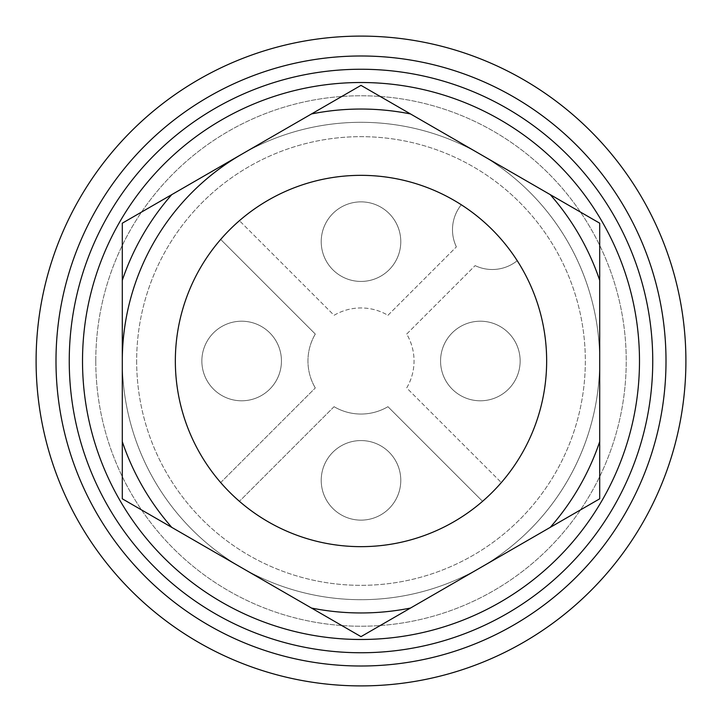 <?xml version="1.0" encoding="UTF-8"?>
<svg xmlns="http://www.w3.org/2000/svg" width="722" height="722" viewBox="0 0 722 722"><rect width="100%" height="100%" fill="white"/><g stroke="black" fill="none" stroke-linecap="round" stroke-linejoin="round"><path stroke-width="0.54" stroke-dasharray="3.61 2.71" d="M175.347 361A185.653 185.653 0 0 0 453.831 521.78A185.653 185.653 0 0 0 453.831 200.22A185.653 185.653 0 0 0 239.433 501.321A185.653 185.653 0 0 0 517.232 260.705A185.653 185.653 0 0 0 175.347 361A185.653 185.653 0 0 0 361 546.653A185.653 185.653 0 0 0 546.653 361A185.653 185.653 0 0 0 361 175.347A185.653 185.653 0 0 0 175.347 361M406.694 334.06L475.13 265.624L406.694 334.06A53.049 53.049 0 0 1 406.694 387.94L501.321 482.567L406.694 387.94A53.049 53.049 0 0 0 406.694 334.06M387.94 315.306L456.376 246.87L387.94 315.306A53.049 53.049 0 0 0 334.06 315.306L239.433 220.679L334.06 315.306A53.049 53.049 0 0 1 387.94 315.306M461.295 204.768A39.782 39.782 0 0 0 456.376 246.87A39.782 39.782 0 0 1 461.295 204.768M321.218 241.653A39.782 39.782 0 0 0 380.891 276.102A39.782 39.782 0 0 0 380.891 207.196A39.782 39.782 0 0 0 321.218 241.653A39.782 39.782 0 0 0 380.891 276.102A39.782 39.782 0 0 0 380.891 207.196A39.782 39.782 0 0 0 321.218 241.653M220.679 482.567L315.306 387.94L220.679 482.567M315.306 334.06A53.049 53.049 0 0 0 315.306 387.94A53.049 53.049 0 0 1 315.306 334.06L220.679 239.433L315.306 334.06M201.862 361A39.782 39.782 0 0 0 261.545 395.457A39.782 39.782 0 0 0 261.545 326.543A39.782 39.782 0 0 0 201.862 361A39.782 39.782 0 0 0 261.545 395.457A39.782 39.782 0 0 0 261.545 326.543A39.782 39.782 0 0 0 201.862 361M334.06 406.694L239.433 501.321L334.06 406.694A53.049 53.049 0 0 0 387.94 406.694L482.567 501.321L387.94 406.694A53.049 53.049 0 0 1 334.06 406.694M321.218 480.347A39.782 39.782 0 0 0 380.891 514.804A39.782 39.782 0 0 0 380.891 445.898A39.782 39.782 0 0 0 321.218 480.347A39.782 39.782 0 0 0 380.891 514.804A39.782 39.782 0 0 0 380.891 445.898A39.782 39.782 0 0 0 321.218 480.347M599.702 280.335A251.96 251.96 0 0 0 550.209 194.606L599.702 223.188L599.702 361A238.702 238.702 0 0 0 480.347 154.282L550.209 194.606M550.209 527.394L480.347 567.718A238.702 238.702 0 0 0 599.702 361L599.702 498.812L550.209 527.394A251.96 251.96 0 0 0 599.702 441.665M122.298 441.665L122.298 361A238.702 238.702 0 0 0 241.653 567.718L122.298 498.812L122.298 441.665A251.96 251.96 0 0 0 171.791 527.394M171.791 194.606L241.653 154.282A238.702 238.702 0 0 0 122.298 361L122.298 223.188L171.791 194.606A251.96 251.96 0 0 0 122.298 280.335M410.493 113.95L480.347 154.282A238.702 238.702 0 0 0 241.653 154.282L361 85.367L410.493 113.95A251.96 251.96 0 0 0 311.507 113.95M361 636.633L311.507 608.05A251.96 251.96 0 0 0 410.493 608.05L361 636.633M475.13 265.624A39.782 39.782 0 0 0 517.232 260.705A39.782 39.782 0 0 1 475.13 265.624M440.564 361A39.782 39.782 0 0 0 500.247 395.457A39.782 39.782 0 0 0 500.247 326.543A39.782 39.782 0 0 0 440.564 361A39.782 39.782 0 0 0 500.247 395.457A39.782 39.782 0 0 0 500.247 326.543A39.782 39.782 0 0 0 440.564 361M136.657 361A224.343 224.343 0 0 0 473.172 555.281A224.343 224.343 0 0 0 473.172 166.719A224.343 224.343 0 0 0 136.657 361A224.343 224.343 0 0 0 473.172 555.281A224.343 224.343 0 0 0 473.172 166.719A224.343 224.343 0 0 0 136.657 361M122.298 361A238.702 238.702 0 0 0 480.347 567.718A238.702 238.702 0 0 0 480.347 154.282A238.702 238.702 0 0 0 122.298 361A238.702 238.702 0 0 0 480.347 567.718A238.702 238.702 0 0 0 480.347 154.282A238.702 238.702 0 0 0 122.298 361A238.702 238.702 0 0 0 480.347 567.718A238.702 238.702 0 0 0 480.347 154.282A238.702 238.702 0 0 0 122.298 361A238.702 238.702 0 0 0 402.452 596.074A238.702 238.702 0 0 0 585.307 279.36A238.702 238.702 0 0 0 241.653 154.282M95.773 361A265.227 265.227 0 0 0 493.613 590.695A265.227 265.227 0 0 0 493.613 131.305A265.227 265.227 0 0 0 95.773 361A265.227 265.227 0 0 0 493.613 590.695A265.227 265.227 0 0 0 493.613 131.305A265.227 265.227 0 0 0 95.773 361M69.249 361A291.751 291.751 0 0 0 506.871 613.664A291.751 291.751 0 0 0 506.871 108.336A291.751 291.751 0 0 0 69.249 361A291.751 291.751 0 0 0 506.871 613.664A291.751 291.751 0 0 0 506.871 108.336A291.751 291.751 0 0 0 69.249 361M36.1 361A324.9 324.9 0 0 0 523.45 642.372A324.9 324.9 0 0 0 523.45 79.628A324.9 324.9 0 0 0 36.1 361M55.991 361A305.009 305.009 0 0 0 513.504 625.144A305.009 305.009 0 0 0 513.504 96.856A305.009 305.009 0 0 0 55.991 361M82.516 361A278.484 278.484 0 0 0 500.247 602.175A278.484 278.484 0 0 0 500.247 119.825A278.484 278.484 0 0 0 82.516 361M311.507 608.05L241.653 567.718A238.702 238.702 0 0 0 480.347 567.718L410.493 608.05"/><path stroke-width="1.08" d="M36.1 361A324.9 324.9 0 0 0 523.45 642.372A324.9 324.9 0 0 0 523.45 79.628A324.9 324.9 0 0 0 36.1 361M55.991 361A305.009 305.009 0 0 0 513.504 625.144A305.009 305.009 0 0 0 513.504 96.856A305.009 305.009 0 0 0 55.991 361M69.249 361A291.751 291.751 0 0 0 506.871 613.664A291.751 291.751 0 0 0 506.871 108.336A291.751 291.751 0 0 0 69.249 361M82.516 361A278.484 278.484 0 0 0 500.247 602.175A278.484 278.484 0 0 0 500.247 119.825A278.484 278.484 0 0 0 82.516 361M241.653 154.282A238.702 238.702 0 0 0 122.298 361M599.702 280.335L599.702 223.188L361 85.367L122.298 223.188L122.298 498.812L361 636.633L599.702 498.812L599.702 280.335A251.96 251.96 0 0 0 550.209 194.606M546.653 361A185.653 185.653 0 0 1 268.169 521.78A185.653 185.653 0 0 1 268.169 200.22A185.653 185.653 0 0 1 546.653 361M311.507 608.05A251.96 251.96 0 0 0 410.493 608.05M550.209 527.394A251.96 251.96 0 0 0 599.702 441.665M410.493 113.95A251.96 251.96 0 0 0 311.507 113.95M171.791 194.606A251.96 251.96 0 0 0 122.298 280.335M122.298 441.665A251.96 251.96 0 0 0 171.791 527.394"/></g></svg>
